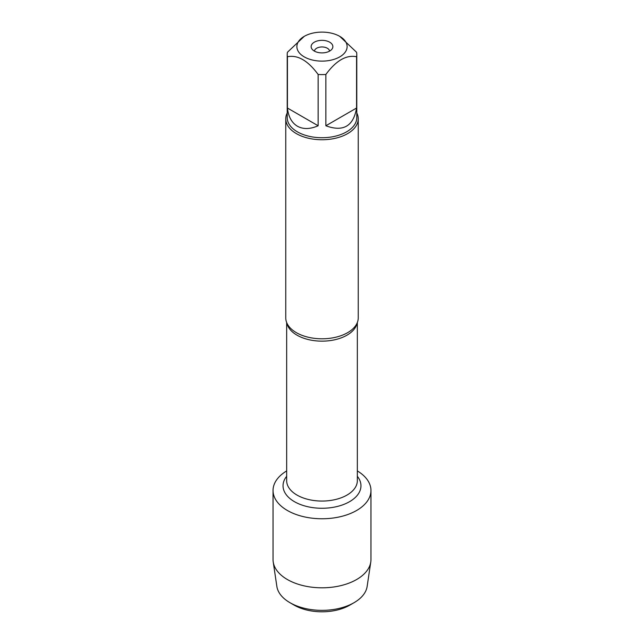 <?xml version="1.0" encoding="UTF-8"?>
<svg xmlns="http://www.w3.org/2000/svg" width="644" height="644" viewBox="0 0 644 644"><rect width="100%" height="100%" fill="white"/><g stroke="black" fill="none" stroke-linecap="round" stroke-linejoin="round"><path stroke-width="0.97" d="M314.457 51.142A7.551 4.363 180 0 1 319.255 47.254A7.551 4.363 180 0 1 327.337 48.236A7.551 4.363 180 0 1 329.543 51.142M285.759 118.818L285.759 317.878A36.241 20.922 0 0 0 288.649 326.057A36.241 20.922 0 0 0 296.377 332.674A36.241 20.922 0 0 0 355.351 326.057A36.241 20.922 0 0 0 358.241 317.878L358.241 118.818A36.241 20.922 180 0 1 322 139.748A36.241 20.922 180 0 1 285.759 118.818A36.241 20.922 180 0 1 287.208 112.966M357.339 470.925A48.96 28.272 180 0 1 356.382 510.62A48.96 28.272 180 0 1 287.618 510.62A48.96 28.272 180 0 1 286.661 470.925A48.96 28.272 180 0 0 273.04 490.495A48.96 28.272 180 0 0 287.377 510.483A48.96 28.272 180 0 0 340.74 516.609A48.96 28.272 180 0 0 370.96 490.495A48.96 28.272 180 0 0 357.339 470.925M356.792 112.966A36.241 20.922 180 0 1 358.241 118.818M329.688 42.182A10.876 6.279 180 0 1 331.926 49.177A10.876 6.279 180 0 1 322 52.897A10.876 6.279 180 0 1 312.074 49.177A10.876 6.279 180 0 1 315.834 41.449A10.876 6.279 180 0 1 329.688 42.182M304.234 56.873A25.124 14.506 0 0 0 339.766 56.873A25.124 14.506 0 0 0 339.766 36.362A25.124 14.506 0 0 0 324.793 32.2A25.124 14.506 0 0 0 304.234 36.362A25.124 14.506 0 0 0 304.234 56.873M325.864 125.765C343.204 132.157 353.443 126.248 356.575 108.031L325.864 125.765L325.864 74.471C336.112 60.568 346.351 54.66 356.575 56.736A34.792 20.085 0 0 0 356.792 54.507A34.792 20.085 0 0 0 356.575 52.277L339.766 36.362M356.575 108.031L356.575 56.736M304.234 36.362L287.425 52.277A34.792 20.085 0 0 0 287.208 54.507A34.792 20.085 0 0 0 287.425 56.736C297.673 54.676 307.913 60.584 318.136 74.471A34.792 20.085 0 0 0 325.864 74.471M287.425 108.031C288.407 116.741 291.732 122.803 297.399 126.216C303.187 129.42 310.102 129.267 318.136 125.765L287.425 108.031L287.425 56.736M318.136 125.765L318.136 74.471M356.792 54.507L356.792 117.635A34.792 20.085 180 0 1 335.315 136.198A34.792 20.085 180 0 1 297.399 131.843A34.792 20.085 180 0 1 287.208 117.635L287.208 54.507M354.031 602.695L349.764 605.159A39.26 22.669 180 0 1 294.236 605.159L289.969 602.695A45.305 26.154 0 0 0 354.031 602.695A45.305 26.154 0 0 0 367.136 586.442L370.783 561.962A48.96 28.272 180 0 1 338.776 586.096A48.96 28.272 180 0 1 287.377 579.528A48.96 28.272 180 0 1 273.217 561.962A48.96 28.272 180 0 1 273.04 559.539L273.04 490.495M370.96 490.495L370.96 559.539A48.96 28.272 180 0 1 370.783 561.962M273.217 561.962L276.864 586.442A45.305 26.154 0 0 0 289.969 602.695L294.236 605.159M357.106 323.079A35.34 20.399 180 0 1 322 341.143A35.34 20.399 180 0 1 286.894 323.079M286.661 322.523L286.661 480.649A35.34 20.399 0 0 0 322 501.056A35.34 20.399 0 0 0 357.339 480.649L357.339 322.523M357.339 476.302A38.962 22.492 180 0 1 322 508.269A38.962 22.492 180 0 1 286.661 476.302"/></g></svg>
